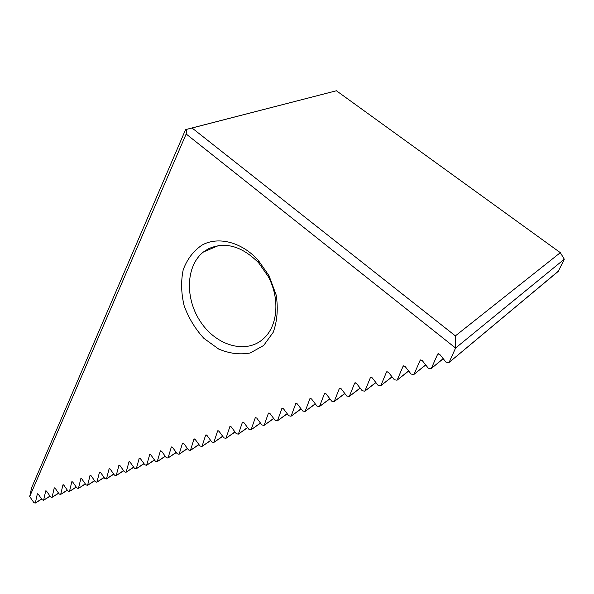 <?xml version="1.0" encoding="UTF-8"?>
<svg xmlns="http://www.w3.org/2000/svg" width="594" height="594" viewBox="0 0 594 594"><rect width="100%" height="100%" fill="white"/><g stroke="black" fill="none" stroke-linecap="round" stroke-linejoin="round"><path stroke-width="0.89" d="M558.494 271.035L448.967 362.548L558.293 271.339L564.3 259.184L455.576 348.039L186.16 133.999L29.7 496.539L33.836 502.554L35.194 503.125L41.684 499.131M202.071 245.07C218.191 236.056 241.988 242.048 258.383 260.484L268.963 275.579L276.188 295.047C278.252 308.613 277.264 321.027 273.233 332.276L263.662 345.478L250.237 352.97C239.909 354.9 229.373 353.579 218.629 349.012L203.942 338.394C195.278 328.965 188.692 318.117 184.177 305.858C181.155 293.31 180.828 281.281 183.204 269.773C187.169 259.147 193.458 250.913 202.071 245.07M449.198 362.184L455.576 348.039M41.565 498.96L35.194 503.125M35.388 502.762L37.355 493.792L38.261 494.171L42.107 499.74L43.481 500.311L50.089 496.228M49.97 496.057L43.481 500.311M43.681 499.94L45.716 490.874L46.644 491.253L50.535 496.866L51.938 497.438L58.658 493.272M58.539 493.102L51.938 497.438M52.138 497.067L54.24 487.897L55.183 488.275L59.125 493.941L60.551 494.512L67.397 490.25M67.278 490.08L60.551 494.512M60.759 494.141L62.942 484.86L63.9 485.239L67.887 490.956L69.342 491.528L76.307 487.169M76.188 486.998L69.342 491.528M69.55 491.156L71.807 481.756L72.787 482.135L76.826 487.912L78.311 488.483L85.395 484.028M85.276 483.858L78.311 488.483M78.519 488.105L80.858 478.601L81.853 478.979L85.944 484.808L87.459 485.38L94.676 480.821M94.557 480.65L87.459 485.38M87.667 485.001L90.088 475.371L91.105 475.749L95.255 481.637L96.792 482.209L104.143 477.539M104.024 477.376L96.792 482.209M97.008 481.823L99.517 472.082L100.549 472.46L104.752 478.4L106.326 478.972L113.81 474.198M113.692 474.027L106.326 478.972M106.541 478.586L109.133 468.725L110.194 469.104L114.449 475.103L116.053 475.668L123.678 470.782M123.552 470.611L116.053 475.668M116.276 475.282L118.956 465.295L120.04 465.666L124.354 471.725L125.987 472.297L133.754 467.285M133.635 467.122L125.987 472.297M126.21 471.903L128.995 461.79L130.093 462.162L134.467 468.287L136.137 468.852L144.045 463.714M143.926 463.55L136.137 468.852M136.36 468.458L139.241 458.212L140.362 458.583L144.795 464.768L146.503 465.332L154.559 460.068M154.44 459.905L146.503 465.332M146.733 464.939L149.71 454.551L150.854 454.93L155.353 461.167L157.091 461.731L165.303 456.341M165.184 456.177L157.091 461.731M157.328 461.338L160.41 450.816L161.583 451.188L166.142 457.499L167.924 458.056L176.292 452.524M176.173 452.361L167.924 458.056M168.154 457.655L171.347 447L172.55 447.371L177.175 453.742L178.987 454.299L187.518 448.619M187.4 448.455L178.987 454.299M179.225 453.898L182.536 443.094L183.761 443.458L188.454 449.896L190.31 450.452L199.005 444.624M198.886 444.461L190.31 450.452M190.548 450.052L193.971 439.1L195.226 439.463L199.985 445.968L201.886 446.517L210.751 440.533M210.632 440.377L201.886 446.517M202.131 446.116L205.673 435.016L206.957 435.372L211.791 441.951L213.736 442.493L222.765 436.345M222.653 436.189L213.736 442.493M213.974 442.092L217.649 430.828L218.956 431.192L223.864 437.837L225.854 438.379L235.068 432.061M234.949 431.905L225.854 438.379M226.099 437.971L229.908 426.551L231.244 426.908L236.226 433.627L238.268 434.162L247.653 427.665M247.542 427.509L238.268 434.162M238.513 433.754L242.456 422.171L243.822 422.527L248.886 429.314L250.972 429.848L260.543 423.158M260.432 423.01L250.972 429.848M251.217 429.44L255.301 417.686L256.705 418.035L261.85 424.903L263.988 425.423L273.752 418.54M273.641 418.391L263.988 425.423M264.233 425.022L268.466 413.09L269.906 413.431L275.133 420.381L277.324 420.894L287.273 413.803M287.169 413.662L277.324 420.894M277.569 420.485L281.957 408.382L283.427 408.724L288.743 415.741L290.986 416.253L301.136 408.947M301.032 408.806L290.986 416.253M291.238 415.845L295.782 403.556L297.297 403.89L302.695 410.989L304.997 411.494L315.347 403.957M315.243 403.816L304.997 411.494M305.242 411.085L309.957 398.604L311.508 398.93L316.996 406.118L319.364 406.608L329.915 398.841M329.811 398.7L319.364 406.608M319.609 406.207L324.495 393.532L326.091 393.852L331.675 401.121L334.095 401.596L344.862 393.577M344.758 393.443L334.095 401.596M334.348 401.202L339.412 388.328L341.053 388.639L346.733 395.998L349.22 396.458L360.194 388.172M360.098 388.045L349.22 396.458M349.465 396.064L354.722 382.981L356.4 383.286L362.184 390.733L364.746 391.186L375.935 382.618M375.839 382.491L364.746 391.186M364.991 390.793L370.441 377.502L372.171 377.791L378.051 385.328L380.68 385.766L392.092 376.9M391.995 376.782L380.68 385.766M380.925 385.38L386.583 371.866L388.357 372.148L394.349 379.774L397.059 380.197L408.679 371.02M408.59 370.901L397.059 380.197M397.297 379.818L403.163 366.075L404.997 366.35L411.093 374.072L413.884 374.48L425.727 364.961M425.638 364.85L413.884 374.48M414.122 374.101L420.21 360.135L422.096 360.387L428.311 368.213L431.177 368.592L443.243 358.724M443.161 358.62L431.177 368.592M431.415 368.228L437.733 354.017L439.671 354.262L446.012 362.184L448.967 362.548M208.167 248.916C224.948 241.313 241.765 245.938 258.628 262.8L268.065 276.269C280.212 298.388 277.844 326.121 263.55 338.625C246.399 354.455 216.765 345.908 200.95 322.386C184.838 299.109 185.551 265.889 203.519 251.93L208.167 248.916M560.328 252.665L336.412 90.756L192.048 128L455.383 335.892L560.328 252.665L564.3 259.184M29.7 496.539L31.601 487.793L185.573 129.618L336.412 90.756M455.383 335.892L455.65 347.921M192.048 128L185.573 129.618M186.16 133.999L186.947 129.292M37.726 493.733L37.222 494.045M46.094 490.807L45.582 491.127M54.626 487.83L54.106 488.149M63.328 484.786L62.801 485.112M72.208 481.682L71.666 482.016M81.259 478.519L80.717 478.861M90.503 475.289L89.946 475.638M99.933 471.992L99.369 472.341M109.556 468.629L108.984 468.985M119.387 465.191L118.807 465.555M129.425 461.687L128.839 462.058M139.679 458.1L139.085 458.479M150.156 454.432L149.554 454.826M160.863 450.69L160.254 451.091M171.815 446.866L171.191 447.275M183.004 442.953L182.373 443.369M194.446 438.951L193.807 439.374M206.155 434.86L205.509 435.291M218.139 430.672L217.486 431.11M230.398 426.381L229.737 426.834M242.953 421.992L242.285 422.453M255.814 417.5L255.13 417.968M268.985 412.897L268.295 413.372M282.477 408.175L281.786 408.665M296.309 403.341L295.612 403.831M310.491 398.381L309.786 398.886M325.037 393.295L324.324 393.807M339.954 388.082L339.241 388.602M355.271 382.722L354.551 383.256M370.99 377.227L370.27 377.769M387.132 371.584L386.412 372.134M403.72 365.785L402.999 366.342M420.767 359.823L420.047 360.395M438.29 353.697L437.57 354.276M218.547 245.574L203.519 251.93M258.628 262.8L258.383 260.484M268.065 276.269L268.963 275.579"/></g></svg>
